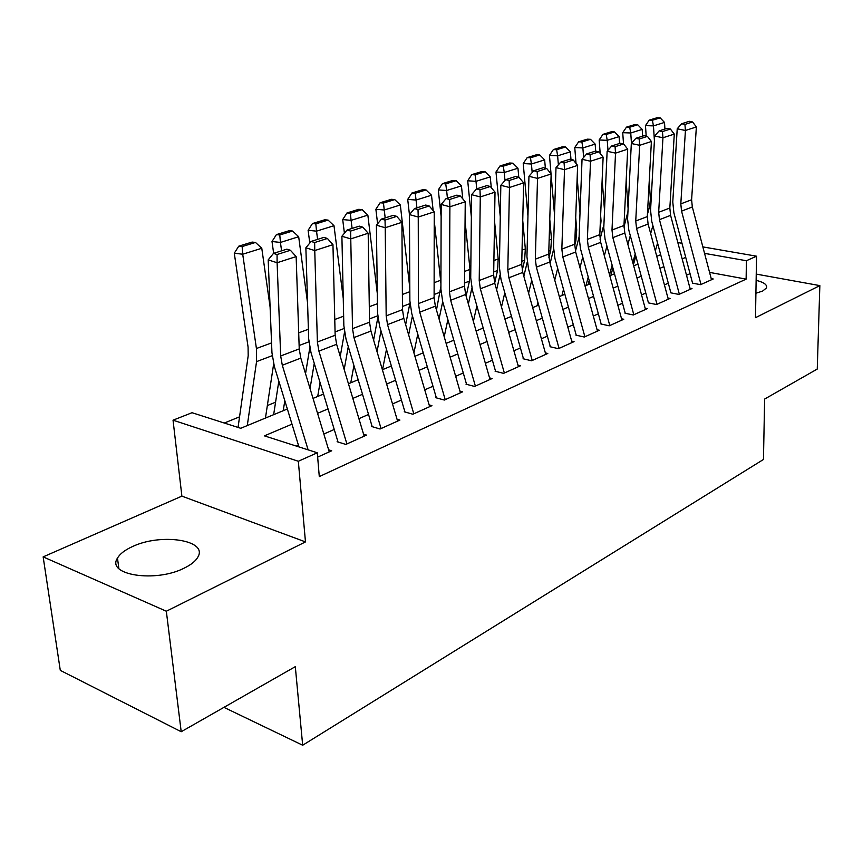 <?xml version="1.0" encoding="UTF-8"?>
<svg xmlns="http://www.w3.org/2000/svg" width="863" height="863" viewBox="0 0 863 863"><rect width="100%" height="100%" fill="white"/><g stroke="black" fill="none" stroke-linecap="round" stroke-linejoin="round"><path stroke-width="1.29" d="M755.902 293.247L762.644 291.058L766.409 288.005C767.563 284.909 764.133 282.352 756.128 280.335M132.19 546.7C124.833 550.076 119.925 553.884 117.476 558.113C105.933 575.082 155.62 582.881 184.218 568.113C191.068 564.78 195.599 561.123 197.821 557.164C208.501 540.055 160.734 532.805 132.19 546.7M702.849 246.894L756.538 256.192L755.492 317.681L819.85 285.61L817.25 369.062L764.629 399.062L763.464 459.472L302.676 745.233L295.308 666.657L181.208 731.727L60.291 670.378L43.15 556.883L166.332 611.231L305.47 541.899L298.328 461.263L173.042 420.184L192.05 412.708L240.734 428.285L287.357 409.008M305.47 541.899L181.888 496.139L43.15 556.883M181.888 496.139L173.042 420.184M275.577 402.201L267.347 405.545M239.547 416.84L224.315 423.032M819.85 285.61L756.225 274.1M181.208 731.727L166.332 611.231M692.493 283.14L700.583 284.671L713.226 278.976L711.22 278.609M670.778 292.827L678.922 294.423L692.007 288.533L689.947 288.134M648.307 302.859L656.506 304.52L670.055 298.425L667.94 298.005M625.039 313.237L633.302 314.973L647.326 308.652L645.146 308.21M600.928 323.992L609.246 325.804L623.776 319.256L621.543 318.781M575.934 335.146L584.305 337.034L599.375 330.249L597.077 329.742M550.001 346.721L558.415 348.684L574.068 341.64L571.694 341.101M523.075 358.738L531.543 360.788L547.789 353.474L545.351 352.902M495.092 371.219L503.614 373.366L520.508 365.761L517.994 365.146M466.009 384.197L474.574 386.441L492.137 378.533L489.548 377.875M435.739 397.703L444.348 400.054L462.633 391.824L459.957 391.112M404.229 411.77L412.87 414.229L431.921 405.653L429.148 404.887M371.381 426.43L380.054 429.008L399.914 420.065L397.045 419.235M337.109 441.716L345.826 444.423L366.538 435.092L363.571 434.197M635.103 258.695L633.949 258.479M291.996 424.165L264.391 435.858L317.293 452.784L319.288 476.592L746.128 279.127L709.58 272.395M690.044 273.668L686.506 275.221M668.307 283.193L664.424 284.887M645.804 293.042L641.554 294.909M622.503 303.247L617.865 305.275M598.361 313.819L593.302 316.031M573.334 324.779L567.832 327.185M547.369 336.149L541.392 338.76M520.411 347.951L513.917 350.788M492.395 360.216L485.373 363.291M463.28 372.967L455.664 376.3M432.978 386.236L424.747 389.839M401.424 400.054L392.514 403.949M368.544 414.456L358.911 418.674M334.24 429.472L323.83 434.024M298.425 445.157L296.322 446.074M317.649 457.11L331.705 450.777L328.62 449.796M223.949 707.358L302.676 745.233M756.538 256.192L746.398 260.734L704.564 253.366M746.128 279.127L746.398 260.734M317.293 452.784L298.328 461.263M677.822 242.557L681.975 243.28M658.135 245.2L657.002 245.006M313.032 398.404L323.528 394.057M348.447 383.755L358.167 379.742M382.385 369.731L391.371 366.009M414.92 356.279L423.226 352.848M446.128 343.377L453.819 340.205M476.106 330.982L483.204 328.048M504.931 319.073L511.468 316.365M532.644 307.616L538.674 305.124M559.321 296.592L564.877 294.294M585.017 285.966L590.13 283.851M609.796 275.728L614.478 273.787M633.69 265.847L637.984 264.078M656.754 256.311L660.68 254.693M685.729 257.379L682.169 258.889M663.874 266.635L659.968 268.285M641.263 276.214L636.991 278.026M617.843 286.138L613.172 288.113M593.582 296.408L588.49 298.566M568.426 307.066L562.892 309.418M542.32 318.123L536.311 320.669M515.222 329.612L508.695 332.374M487.056 341.532L479.99 344.531M457.778 353.938L450.13 357.174M427.314 366.84L419.03 370.356M395.588 380.281L386.635 384.078M362.514 394.294L352.838 398.393M328.016 408.911L317.562 413.334M308.123 449.85L282.298 365.254L280.68 355.966L277.109 262.74L268.188 259.882L271.953 352.751L274.38 366.613L298.965 446.915M329.256 451.878L300.809 358.113L299.234 348.922L296.149 256.581L277.109 262.74L277.055 254.531L290.41 250.27L286.84 249.159L273.485 253.398L277.055 254.531M273.485 253.398L268.188 259.882M296.149 256.581L290.41 250.27M255.491 242.449L252.125 242.072L238.749 246.182L242.125 246.57L255.491 242.449L261.78 248.264L270.097 307.034M273.647 363.97L265.448 418.07M261.78 248.264L242.708 254.218L256.419 348.512L256.548 361.619L247.282 425.578M242.125 246.57L242.708 254.218L234.283 253.215L238.749 246.182M238.059 427.433L248.188 355.772L248.08 347.066L234.283 253.215M346.894 443.938L318.911 351.122L317.39 342.018L314.758 250.55L305.869 247.8L308.684 338.922L310.982 352.525L337.843 441.392M364.154 436.16L336.624 344.283L335.146 335.265L332.956 244.65L314.758 250.55L314.661 242.535L327.422 238.468L323.862 237.39L311.101 241.446L314.661 242.535M311.101 241.446L305.869 247.8M332.956 244.65L327.422 238.468M381.058 428.555L353.959 337.595L352.525 328.663L350.766 238.889L341.899 236.257L343.852 325.696L346.009 339.03L372.029 426.139M397.595 421.101L370.928 331.047L369.537 322.201L368.177 233.247L350.766 238.889L350.615 231.068L362.827 227.174L359.288 226.138L347.066 230.022L350.615 231.068M347.066 230.022L341.899 236.257M368.177 233.247L362.827 227.174M413.798 413.809L387.541 324.628L386.182 315.869L385.222 227.724L376.397 225.2L377.552 313.01L379.591 326.106L404.812 411.511M429.666 406.667L403.808 318.35L402.492 309.666L401.91 222.32L385.222 227.724L385.027 220.087L396.732 216.354L393.204 215.372L381.489 219.083L385.027 220.087M381.489 219.083L376.397 225.2M401.91 222.32L396.732 216.354M445.211 399.666L419.742 312.201L418.469 303.593L418.242 217.034L409.461 214.596L409.871 300.853L411.802 313.701L436.257 397.476M460.443 392.805L435.351 306.171L434.111 297.649L434.229 211.856L418.242 217.034L418.005 209.569L429.213 205.987L425.707 205.038L414.488 208.609L418.005 209.569M414.488 208.609L409.461 214.596M434.229 211.856L429.213 205.987M292.579 231.036L289.202 230.691L276.408 234.617L279.785 234.973L292.579 231.036L298.674 236.732L307.573 303.032M309.785 347.865L305.534 373.711M284.812 400.68L283.226 410.723M298.674 236.732L280.432 242.438L281.586 250.831M279.785 234.973L280.432 242.438L272.007 241.511L276.408 234.617M273.657 253.344L272.007 241.511M273.647 414.682L278.825 381.133M328.08 220.097L324.715 219.785L312.46 223.549L315.826 223.873L328.08 220.097L333.992 225.696L343.258 298.458M344.488 332.406L340.249 356.397M320.065 382.579L317.692 396.473M333.992 225.696L316.527 231.155L317.595 239.385M315.826 223.873L316.527 231.155L308.113 230.302L312.46 223.549M309.795 243.032L308.113 230.302M310.044 388.577L314.251 363.366M362.104 209.623L358.738 209.331L346.991 212.945L350.356 213.247L362.104 209.623L367.854 215.124L377.293 293.42M377.843 317.498L373.603 340.076M353.927 365.513L350.777 382.794M367.854 215.124L351.101 220.356L352.104 228.425M350.356 213.247L351.101 220.356L342.708 219.569L346.991 212.945M344.413 233.215L342.708 219.569M344.186 369.537L348.285 346.635M394.736 199.58L391.381 199.31L380.108 202.773L383.463 203.053L394.736 199.58L400.324 204.973L409.817 288.037M409.947 303.01L405.653 324.639M386.462 349.386L382.546 369.666M400.324 204.973L384.251 210L385.189 217.918M383.463 203.053L384.251 210L375.88 209.278L380.108 202.773M377.606 223.754L375.88 209.278M377.034 351.673L380.993 330.842M475.373 386.085L450.659 300.27L449.45 291.823L449.893 206.775L441.166 204.434L440.907 289.181L442.719 301.791L466.462 383.992M490.011 379.493L465.653 294.477L464.477 286.106L465.243 201.813L449.893 206.775L449.623 199.482L460.389 196.052L456.894 195.135L446.128 198.555L449.623 199.482M446.128 198.555L441.166 204.434M465.243 201.813L460.389 196.052M426.052 189.936L422.719 189.687L411.899 193.01L415.232 193.269L426.052 189.936L431.5 195.232L433.161 210.594M434.218 220.41L440.917 283.485M440.917 286.311L436.473 310.022M417.768 334.121L413.927 352.913M431.5 195.232L416.063 200.054L416.926 207.832M415.232 193.269L416.063 200.054L407.714 199.396L411.899 193.01M409.461 214.855L407.714 199.396M408.641 334.844L412.438 315.89M504.359 373.032L480.346 288.803L479.213 280.507L480.281 196.937L471.597 194.682L470.713 277.962L472.428 290.356L495.491 371.047M518.426 366.699L494.758 283.237L493.658 275.017L495.017 192.158L480.281 196.937L479.968 189.795L490.303 186.505L486.84 185.621L476.495 188.911L479.968 189.795M476.495 188.911L471.597 194.682M495.017 192.158L490.303 186.505M456.149 180.669L452.827 180.443L442.428 183.636L445.75 183.873L456.149 180.669L461.446 185.879L462.784 198.889M465.071 221.23L470.001 269.418L469.418 281.133L466.128 296.149M447.875 319.644L444.208 336.753M461.446 185.879L446.624 190.507L447.422 198.145M445.75 183.873L446.624 190.507L438.296 189.903L442.428 183.636M441.122 216.376L438.296 189.903M439.062 318.976L442.697 301.716M532.234 360.486L508.9 277.778L507.822 269.634L509.461 187.487L500.831 185.318L499.375 267.185L501.004 279.353L523.42 358.587M545.772 354.38L522.762 272.428L521.716 264.348L523.625 182.891L509.461 187.487L509.127 180.496L519.062 177.336L515.61 176.484L505.675 179.644L509.127 180.496M505.675 179.644L500.831 185.318M523.625 182.891L519.062 177.336M485.092 171.759L481.781 171.554L471.77 174.628L475.092 174.844L485.092 171.759L490.249 176.883L491.295 187.692M494.542 221.241L498.188 258.976L497.541 270.507L494.682 282.967M476.872 305.88L473.377 321.457M490.249 176.883L475.988 181.338L476.732 188.835M475.092 174.844L475.988 181.338L467.703 180.777L471.77 174.628M471.36 216.98L467.703 180.777M468.372 303.959L471.856 288.145M559.062 348.404L536.365 267.174L535.34 259.17L537.52 178.393L528.943 176.3L526.948 256.807L528.49 268.771L550.292 346.592M572.093 342.535L549.709 262.028L548.717 254.078L551.144 173.981L537.52 178.393L537.153 171.554L546.711 168.512L543.28 167.692L533.722 170.734L537.153 171.554M533.722 170.734L528.943 176.3M551.144 173.981L546.711 168.512M512.935 163.193L509.634 162.999L500.011 165.955L503.312 166.149L512.935 163.193L517.962 168.22L518.782 177.26M522.741 220.572L525.33 248.922L524.607 260.27L522.244 270.248M504.801 292.784L501.489 306.969M517.962 168.22L504.24 172.503L504.984 180.453M503.312 166.149L504.24 172.503L495.988 171.996L500.011 165.955M500.27 216.829L495.988 171.996M496.613 289.752L500.001 274.995M584.898 336.764L562.816 256.969L561.845 249.094L564.51 169.655L555.999 167.638L553.507 246.807L554.963 258.576L576.182 335.038M597.455 331.112L575.664 252.007L574.726 244.197L577.627 165.405L564.51 169.655L564.111 162.956L573.312 160.022L569.914 159.234L560.702 162.158L564.111 162.956M560.702 162.158L555.999 167.638M577.627 165.405L573.312 160.022M539.742 154.93L536.462 154.768L527.185 157.616L530.475 157.789L539.742 154.93L544.65 159.882L545.362 168.188M549.774 219.321L551.489 239.234L550.702 250.41L548.879 257.789M537.897 302.363L537.056 305.793M531.716 280.302L528.598 293.204M544.65 159.882L531.425 164.013L532.18 172.524M530.475 157.789L531.425 164.013L523.226 163.549L527.185 157.616M527.962 216.041L523.226 163.549M523.841 276.257L527.196 262.19M609.796 325.556L588.296 247.131L587.379 239.385L590.497 161.241L582.04 159.288L579.095 237.185L580.475 248.76L601.133 323.905M621.91 320.097L600.691 242.352L599.796 234.66L603.129 157.142L590.497 161.241L590.076 154.671L598.933 151.845L595.556 151.09L586.689 153.905L590.076 154.671M586.689 153.905L582.04 159.288M603.129 157.142L598.933 151.845M565.578 146.98L562.32 146.829L553.377 149.569L556.646 149.731L565.578 146.98L570.367 151.845L570.982 159.482M575.707 217.595L576.711 229.892L575.858 240.896L574.715 245.372M563.507 289.375L561.953 295.502M557.681 268.382L554.747 280.119M570.367 151.845L557.627 155.825L558.383 164.865M556.646 149.731L557.627 155.825L549.461 155.405L553.377 149.569M554.521 214.704L551.123 174.844M551.036 173.851L549.461 155.405M550.109 263.442L553.528 249.601M633.809 314.747L612.859 237.649L611.996 230.033L615.524 153.129L607.131 151.241L603.776 227.897L605.082 239.288L625.211 313.161M645.492 309.483L624.812 233.032L623.971 225.48L627.703 149.18L615.524 153.129L615.082 146.699L623.625 143.97L620.27 143.236L611.727 145.955L615.082 146.699M611.727 145.955L607.131 151.241M627.703 149.18L623.625 143.97M590.486 139.31L587.25 139.17L578.631 141.823L581.878 141.964L590.486 139.31L595.157 144.099L595.697 151.122M600.626 215.459L601.036 220.885L599.882 232.643M588.242 276.991L585.988 285.567M582.741 256.991L579.979 267.659M595.157 144.099L582.87 147.94L583.625 157.454M581.878 141.964L582.87 147.94L574.758 147.551L578.631 141.823M580.012 212.924L577.174 177.627M576.031 163.42L574.758 147.551M564.413 294.488L564.661 293.506M575.459 251.209L579.105 236.937M656.98 304.305L636.56 228.501L635.74 221.004L639.666 145.308L631.328 143.495L627.584 218.943L628.814 230.141L648.437 302.794M668.264 299.224L648.102 224.046L647.304 216.602L651.403 141.51L639.666 145.308L639.203 139.008L647.433 136.376L644.111 135.664L635.869 138.285L639.203 139.008M635.869 138.285L631.328 143.495M651.403 141.51L647.433 136.376M614.532 131.91L611.306 131.78L602.978 134.337L606.214 134.466L614.532 131.91L619.095 136.624L619.58 143.452M624.585 213.096L624.273 219.482M612.137 265.178L609.537 274.779M606.937 246.084L604.348 255.772M619.095 136.624L607.228 140.324L607.973 150.281M606.214 134.466L607.228 140.324L599.159 139.979L602.978 134.337M604.521 210.766L602.158 179.601M600.184 153.42L599.159 139.979M588.059 284.704L589.181 280.432M600.033 239.224L603.927 224.456M637.735 124.768L634.532 124.65L626.495 127.12L629.699 127.239L637.735 124.768L642.191 129.407L642.644 136.127M635.222 253.873L632.806 262.579M630.303 235.631L627.897 244.423M642.191 129.407L630.745 132.978L631.468 143.334M629.699 127.239L630.745 132.978L622.719 132.675L626.495 127.12M628.091 208.555L626.16 180.874M623.528 143.948L622.719 132.675M623.949 227.131L627.94 211.597M610.928 275.254L612.892 267.972M660.152 117.864L656.97 117.767L649.203 120.151L652.396 120.248L660.152 117.864L664.51 122.427L664.931 129.051M657.563 243.053L655.319 250.939M652.892 225.621L650.659 233.56M664.51 122.427L653.453 125.89L654.413 140.691M652.396 120.248L653.453 125.89L645.481 125.61L649.203 120.151M647.433 214.337L649.731 206.084L650.4 199.137L649.224 181.554M646.182 136.106L645.481 125.61M633.41 264.79L635.826 256.095M679.354 294.229L659.451 219.666L658.674 212.287L662.946 137.767L654.672 136.009L650.562 210.292L651.738 221.316L670.875 292.784M690.26 289.321L670.594 215.362L669.839 208.037L674.283 134.099L662.946 137.767L662.46 131.586L670.411 129.051L667.11 128.36L659.159 130.885L662.46 131.586M659.159 130.885L654.672 136.009M674.283 134.099L670.411 129.051M700.983 284.499L681.554 211.133L680.81 203.873L685.427 130.486L677.218 128.781L672.773 201.942L673.884 212.794L692.558 283.107M711.511 279.752L692.32 206.969L691.608 199.763L696.365 126.947L685.427 130.486L684.92 124.423L692.601 121.963L689.321 121.305L681.641 123.743L684.92 124.423M681.641 123.743L677.218 128.781M696.365 126.947L692.601 121.963M282.298 365.254L300.809 358.113M280.68 355.966L299.234 348.922M271.554 342.902L256.419 348.512M272.169 355.707L256.548 361.619M318.911 351.122L336.624 344.283M317.39 342.018L335.146 335.265M353.959 337.595L370.928 331.047M352.525 328.663L369.537 322.201M387.541 324.628L403.808 318.35M386.182 315.869L402.492 309.666M419.742 312.201L435.351 306.171M418.469 303.593L434.111 297.649M308.393 329.267L298.706 332.848M308.868 341.834L299.127 345.524M343.647 316.203L334.768 319.493M344.003 328.555L335.071 331.931M377.433 303.69L369.299 306.71M377.681 315.815L369.483 318.922M409.828 291.694L402.395 294.456M409.817 303.668L402.471 306.451M450.659 300.27L465.653 294.477M449.45 291.823L464.477 286.106M440.691 280.27L434.132 282.697M440.206 292.179L434.121 294.488M480.346 288.803L494.758 283.237M479.213 280.507L493.658 275.017M470.001 269.418L464.607 271.413M469.418 281.133L464.51 282.999M508.9 277.778L522.762 272.428M507.822 269.634L521.716 264.348M498.188 258.976L493.895 260.561M497.541 270.507L493.701 271.953M536.365 267.174L549.709 262.028M535.34 259.17L548.717 254.078M525.33 248.922L522.05 250.141M524.607 260.27L521.781 261.338M562.816 256.969L575.664 252.007M561.845 249.094L574.726 244.197M551.489 239.234L549.148 240.108M550.702 250.41L548.814 251.122M588.296 247.131L600.691 242.352M587.379 239.385L599.796 234.66M576.711 229.892L575.233 230.443M575.858 240.896L574.834 241.284M612.859 237.649L624.812 233.032M611.996 230.033L623.971 225.48M601.036 220.885L600.378 221.133M636.56 228.501L648.102 224.046M635.74 221.004L647.304 216.602M659.451 219.666L670.594 215.362M658.674 212.287L669.839 208.037M681.554 211.133L692.32 206.969M680.81 203.873L691.608 199.763M117.476 558.113L118.878 568.598"/></g></svg>
